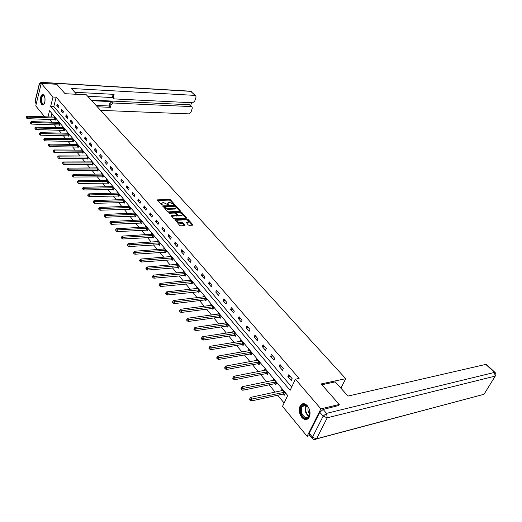 <?xml version="1.0" encoding="UTF-8"?>
<svg xmlns="http://www.w3.org/2000/svg" width="522" height="522" viewBox="0 0 522 522"><rect width="100%" height="100%" fill="white"/><g stroke="black" fill="none" stroke-linecap="round" stroke-linejoin="round"><path stroke-width="0.78" d="M174.387 204.676L174.57 204.356L170.505 199.835L169.48 199.43L157.5 199.88L161.526 204.833L162.257 205.12L161.931 202.967L162.812 202.751L163.791 202.719L168.352 204.898L168.012 202.751L169.846 202.503L174.387 204.676M301.794 417.372C298.949 413.202 298.499 409.215 300.444 405.398C302.473 402.971 304.809 403.114 307.458 405.842C310.316 409.94 310.805 413.92 308.926 417.783C306.851 420.321 304.476 420.184 301.794 417.372M41.486 104.439C39.659 100.309 39.94 96.942 42.334 94.351L43.848 94.893C45.688 99.01 45.414 102.377 43.032 105L41.486 104.439M188.214 224.943L189.277 225.36L192.585 225.178L192.827 224.695L188.077 219.397L187.026 218.986L174.929 219.638L179.64 225.413L180.71 225.837L185.01 225.55L182.981 222.829L179.92 222.516C177.513 222.137 176.573 221.393 177.088 220.277L185.578 219.71C187.966 220.088 188.905 220.832 188.39 221.941L186.178 222.242L188.214 224.943M44.729 116.83L35.75 105.901L41.258 83.363L56.767 84.277L65.087 93.699L86.371 94.802L345.721 378.678L321.141 383.944L339.261 404.478L320.88 408.856L307.099 436.294L282.526 406.37L287.687 395.48L49.551 110.69L47.965 116.941M41.258 83.363L53.009 97.04L50.641 106.371L290.121 390.339L295.4 379.194L320.88 408.856M295.4 379.194L299.099 378.437L56.18 97.196L53.009 97.04M180.181 211.358L180.436 210.895L175.849 205.785L174.818 205.381L162.799 205.89L167.347 211.449L168.397 211.86L180.181 211.358M181.91 212.532L186.576 218.144L174.498 218.783L173.434 218.366L171.451 215.697L176.795 215.345L175.483 213.452L174.433 213.041L169.428 213.263L168.691 212.689L180.866 212.121L181.91 212.532L181.669 213.204L186.165 218.216M340.892 388.166L345.721 378.678M56.18 97.196L53.805 106.501L291.681 387.037M56.781 105.777L58.484 107.773L58.888 106.22L57.179 104.217L56.781 105.777L58.575 105.849M61.237 111.003L62.973 113.033L63.384 111.467L61.648 109.437L61.237 111.003L63.038 111.069M65.772 116.308L67.534 118.377L67.951 116.804L66.183 114.742L65.772 116.308L67.579 116.373M70.379 121.704L72.166 123.805L72.591 122.226L70.796 120.132L70.379 121.704L72.193 121.763M75.057 127.192L76.878 129.325L77.308 127.74L75.488 125.606L75.057 127.192L76.884 127.237M79.814 132.764L81.667 134.937L82.104 133.338L80.251 131.172L79.814 132.764L81.647 132.803M84.649 138.434L86.528 140.633L86.978 139.035L85.093 136.829L84.649 138.434L86.489 138.467M89.569 144.189L91.48 146.434L91.937 144.822L90.019 142.584L89.569 144.189L91.415 144.216M94.567 150.049L96.511 152.326L96.975 150.714L95.03 148.437L94.567 150.049L96.426 150.068M99.65 156.006L101.627 158.323L102.103 156.698L100.12 154.381L99.65 156.006L101.516 156.013M104.818 162.068L106.834 164.423L107.317 162.792L105.3 160.437L104.818 162.068L106.697 162.061M110.077 168.228L112.126 170.629L112.621 168.984L110.566 166.59L110.077 168.228L111.962 168.214M115.427 174.498L117.515 176.938L118.018 175.294L115.93 172.854L115.427 174.498L117.32 174.478M120.876 180.88L122.996 183.366L123.512 181.708L121.385 179.229L120.876 180.88L122.774 180.847M126.415 187.372L128.575 189.904L129.097 188.24L126.937 185.715L126.415 187.372L128.327 187.333M132.059 193.982L134.252 196.559L134.787 194.882L132.588 192.311L132.059 193.982L133.978 193.93M137.801 200.716L140.04 203.332L140.581 201.649L138.343 199.032L137.801 200.716L139.726 200.65M143.648 207.567L145.925 210.229L146.48 208.546L144.202 205.877L143.648 207.567L145.579 207.488M149.599 214.542L151.922 217.256L152.489 215.56L150.166 212.845L149.599 214.542L151.543 214.457M155.667 221.648L158.029 224.414L158.61 222.711L156.241 219.945L155.667 221.648L157.618 221.55M161.846 228.884L164.254 231.709L164.841 229.993L162.433 227.174L161.846 228.884L163.804 228.773M168.136 236.264L170.59 239.135L171.196 237.412L168.737 234.541L168.136 236.264L170.107 236.14M174.557 243.781L177.056 246.71L177.669 244.981L175.17 242.051L174.557 243.781L176.527 243.643M181.095 251.441L183.64 254.423L184.273 252.687L181.721 249.705L181.095 251.441L183.072 251.291M187.757 259.251L190.354 262.292L191 260.55L188.396 257.509L187.757 259.251L189.747 259.082M194.556 267.212L197.205 270.318L197.864 268.562L195.208 265.463L194.556 267.212L196.553 267.029M201.485 275.335L204.187 278.5L204.859 276.738L202.151 273.574L201.485 275.335L203.489 275.133M208.552 283.616L211.312 286.846L211.997 285.077L209.237 281.854L208.552 283.616L210.568 283.4M215.762 292.066L218.581 295.367L219.286 293.586L216.467 290.291L215.762 292.066L217.785 291.837M223.122 300.692L225.993 304.058L226.718 302.271L223.84 298.91L223.122 300.692L225.152 300.444M230.639 309.494L233.569 312.926L234.306 311.132L231.37 307.706L230.639 309.494L232.668 309.226M238.306 318.479L241.294 321.983L242.051 320.182L239.05 316.678L238.306 318.479L240.348 318.192M246.136 327.653L249.19 331.235L249.96 329.421L246.899 325.845L246.136 327.653L248.185 327.346M254.129 337.023L257.248 340.677L258.044 338.863L254.912 335.209L254.129 337.023L256.185 336.697M262.298 346.595L265.489 350.334L266.298 348.507L263.101 344.774L262.298 346.595L264.36 346.243M270.644 356.376L273.9 360.193L274.729 358.36L271.466 354.542L270.644 356.376L272.712 356.004M279.172 366.366L282.506 370.274L283.355 368.434L280.014 364.532L279.172 366.366L281.247 365.974M287.89 376.584L291.296 380.577L292.17 378.731L288.757 374.744L287.89 376.584L289.978 376.166M50.51 119.394L50.366 119.969L52.246 122.252M54.275 124.706L56.709 127.649M58.745 130.115L61.237 133.136M63.286 135.616L65.837 138.708M67.906 141.208L70.516 144.372M72.597 146.884L75.272 150.134M77.36 152.659L80.114 155.987M82.215 158.531L85.027 161.944M87.141 164.502L90.032 167.999M92.153 170.57L95.115 174.159M97.255 176.743L100.289 180.423M102.442 183.026L105.555 186.791M107.715 189.414L110.905 193.277M113.085 195.92L116.36 199.88M118.553 202.536L121.907 206.595M124.112 209.27L127.557 213.439M129.776 216.121L133.306 220.401M135.537 223.103L139.165 227.494M141.41 230.215L145.129 234.711M147.387 237.451L151.204 242.071M153.481 244.825L157.396 249.568M159.686 252.341L163.706 257.209M166.009 259.995L170.133 264.993M172.449 267.799L176.69 272.928M179.02 275.76L183.372 281.025M185.721 283.87L190.191 289.279M192.553 292.137L197.14 297.697M199.521 300.574L204.232 306.283M206.627 309.181L211.469 315.047M213.883 317.963L218.855 323.992M221.282 326.929L226.398 333.121M228.838 336.077L234.097 342.445M236.557 345.42L241.96 351.965M244.433 354.96L249.992 361.694M252.485 364.708L258.201 371.631M260.706 374.666L266.585 381.784M269.111 384.838L275.159 392.172M277.697 395.245L284.118 403.01M51.991 113.607L51.11 117.045M54.843 119.577L55.299 120.125L55.691 118.592L54.007 116.569L53.857 117.137M59.267 124.888L59.73 125.443L60.128 123.903L58.418 121.848L58.268 122.429M63.756 130.278L64.226 130.846L64.637 129.299L62.894 127.211L62.738 127.799M68.323 135.759L68.8 136.333L69.217 134.78L67.449 132.66L67.286 133.26M72.963 141.331L73.445 141.912L73.876 140.346L72.075 138.193L71.906 138.813M77.674 146.989L78.169 147.582L78.607 146.01L76.773 143.824L76.603 144.45M82.469 152.744L82.972 153.344L83.409 151.765L81.556 149.54L81.373 150.186M87.337 158.59L87.853 159.203L88.303 157.618L86.411 155.354L86.228 156.013M92.296 164.534L92.812 165.161L93.268 163.569L91.35 161.265L91.161 161.937M97.327 170.583L97.855 171.216L98.325 169.617L96.374 167.275L96.172 167.96M102.456 176.736L102.991 177.376L103.467 175.77L101.477 173.389L101.275 174.094M107.662 182.987L108.211 183.646L108.693 182.028L106.671 179.607L106.462 180.325M112.961 189.349L113.515 190.015L114.011 188.396L111.956 185.93L111.734 186.667M118.357 195.828L118.918 196.5L119.427 194.876L117.333 192.37L117.104 193.12M123.844 202.412L124.419 203.104L124.934 201.466L122.807 198.915L122.566 199.685M129.43 209.12L130.017 209.818L130.539 208.174L128.373 205.583L128.125 206.366M135.113 215.945L135.713 216.656L136.249 215.005L134.043 212.363L133.782 213.172M140.901 222.894L141.508 223.618L142.056 221.961L139.811 219.273L139.537 220.095M146.799 229.967L147.413 230.711L147.974 229.041L145.684 226.3L145.403 227.148M152.802 237.177L153.429 237.928L154.003 236.251L151.667 233.464L151.373 234.332M158.916 244.511L159.556 245.281L160.137 243.598L157.761 240.759L157.455 241.653M165.141 251.995L165.794 252.778L166.394 251.082L163.973 248.191L163.654 249.105M171.49 259.61L172.156 260.413L172.762 258.71L170.296 255.76L169.963 256.707M177.956 267.375L178.635 268.191L179.255 266.481L176.743 263.479L176.397 264.445M184.553 275.29L185.245 276.125L185.878 274.409L183.313 271.342L182.948 272.34M191.274 283.361L191.979 284.209L192.625 282.487L190.015 279.361L189.63 280.386M198.125 291.589L198.849 292.45L199.508 290.721L196.846 287.537L196.442 288.594M205.12 299.98L205.851 300.861L206.529 299.126L203.815 295.87L203.391 296.959M212.252 308.541L212.996 309.442L213.687 307.693L210.921 304.378L210.477 305.5M219.527 317.278L220.291 318.192L220.995 316.436L218.17 313.056L217.707 314.211M226.946 326.191L227.729 327.124L228.453 325.363L225.569 321.911L225.08 323.105M234.528 335.287L235.324 336.24L236.061 334.471L233.119 330.948L232.603 332.181M242.267 344.572L243.076 345.551L243.833 343.776L240.825 340.174L240.283 341.447M250.162 354.06L250.997 355.051L251.767 353.27L248.7 349.596L248.126 350.914M258.233 363.743L259.082 364.761L259.878 362.973L256.739 359.221L256.132 360.585M266.481 373.641L267.342 374.679L268.158 372.884L264.948 369.047L264.315 370.463M274.905 383.755L275.786 384.818L276.621 383.017L273.339 379.096L272.667 380.564M283.511 394.09L284.418 395.174L285.266 393.366L281.919 389.36L281.208 390.88M309.905 435.563L307.099 436.294M339.261 404.478L338.595 405.777M50.366 119.969L47.221 119.871L46.732 119.277M47.371 119.297L47.221 119.871M53.805 106.501L50.641 106.371M167.706 203.469L167.784 204.657L168.012 203.985M161.624 203.691L161.696 204.878L161.924 204.206M173.937 204.572L170.276 200.5L169.258 200.096L157.69 200.474M164.084 206.627L163.915 207.397L164.469 208.03L167.81 209.342L174.863 209.054L175.098 208.382L175.934 208.18L175.934 206.914L175.372 206.294L162.981 206.49M180.025 211.364L175.281 206.21M164.143 206.444L164.698 207.351L168.038 208.669L175.098 208.382M174.863 209.054L175.705 208.846L176.018 208.121M171.621 216.304L176.651 215.749M174.668 213.054L176.475 212.976M179.751 212.832L180.632 212.793L180.866 212.121M181.493 215.181L182.178 215.012C182.667 213.929 181.741 213.198 179.385 212.826L176.403 213.009L177.715 214.894L178.765 215.305L181.493 215.181L181.258 215.854L181.943 215.684L182.198 214.999M176.312 213.27L176.162 214.085L176.403 213.413M181.258 215.854L178.531 215.977L177.48 215.566L176.162 214.085M181.669 213.204L180.632 212.793M188.422 221.922L188.148 222.613L186.341 222.848M176.821 220.976C176.358 222.098 177.317 222.835 179.679 223.194L179.92 222.516M184.612 225.621L182.739 223.507L179.679 223.194M192.422 225.191L187.835 220.075L185.812 219.71M177.565 220.121L175.092 220.245M54.458 117.111L27.013 116.243L27.699 117.098L27.32 118.664L55.41 119.695M26.524 117.287L26.25 116.941L26.374 117.913L26.524 117.287L27.699 117.098L55.234 118.044M26.25 116.941L27.013 116.243M27.32 118.664L26.374 117.913M44.324 103.545L43.196 104.374C40.507 104.791 40.442 95.069 43.137 95.037L44.474 95.976M44.416 95.872L43.215 95.454C40.879 96.087 41.166 104.433 43.509 104.041L44.259 103.643M43.111 94.345L42.837 94.41C40.122 95.135 40.181 104.759 42.902 105.039M305.089 418.187C299.086 416.354 299.328 402.436 305.331 404.785C311.406 406.507 311.145 420.693 305.089 418.187M308.398 407.486L305.129 405.052L303.523 405.281L302.231 406.416C300.431 411.127 301.507 414.853 305.468 417.6L306.903 417.763L308.417 417.045L309.911 413.626M308.234 407.245C307.504 409.763 308.058 411.988 309.879 413.913M303.321 403.663L301.07 405.3C298.825 411.134 300.163 415.76 305.07 419.179M76.636 94.299L71.41 88.492L195.13 95.409L190.752 91.357L41.708 82.535L42.484 83.435M91.761 100.7L112.041 101.66L113.307 102.997L191.365 106.605L189.421 104.765L190.158 105.085M113.307 102.997L111.134 104.648L109.868 103.297L112.041 101.66M97.32 106.782L110.351 107.336L111.134 104.648M100.583 110.357L188.918 113.881L190.928 112.341L192.292 108.282L192.024 106.853L191.365 106.605M113.528 98.456L112.374 97.242L112.041 95.754L113.313 97.092L113.646 98.58L114.494 98.912L192.651 102.782L194.673 101.235L196.057 97.125L195.77 95.65L195.13 95.409M190.654 105.555L191.6 102.73M113.313 97.092L114.096 94.365L74.822 92.277M91.2 100.08L189.421 104.765M112.667 97.549L87.729 96.289M112.041 95.754L112.465 94.28M96.074 105.418L109.098 105.992L109.868 103.297M109.098 105.992L110.351 107.336M321.865 384.76L335.248 381.882L348.017 396.081L486.236 364.304M319.79 412.263L309.246 433.247L312.495 437.182L323.131 416.171L319.79 412.263L323.164 409.47L338.745 405.483M312.332 438.513L309.22 434.735L309.246 433.247M58.875 122.402L31.3 121.633L31.999 122.507L31.614 124.079L59.841 125.006M30.818 122.69L30.537 122.344L30.661 123.322L30.818 122.69L31.999 122.507L59.665 123.349M30.537 122.344L31.3 121.633M31.614 124.079L30.661 123.322M63.364 127.773L35.666 127.114L36.37 128.001L35.979 129.58L64.343 130.402M35.176 128.19L34.896 127.831L35.02 128.823L35.176 128.19L36.37 128.001L64.167 128.732M34.896 127.831L35.666 127.114M35.979 129.58L35.02 128.823M67.925 133.227L40.096 132.686L40.814 133.586L40.409 135.172L68.924 135.883M39.607 133.776L39.32 133.417L39.45 134.408L39.607 133.776L40.814 133.586L68.741 134.206M39.32 133.417L40.096 132.686M40.409 135.172L39.45 134.408M72.558 138.774L44.598 138.35L45.329 139.263L44.918 140.862L73.569 141.455M44.116 139.452L43.822 139.087L43.952 140.092L44.116 139.452L45.329 139.263L73.387 139.765M43.822 139.087L44.598 138.35M44.918 140.862L43.952 140.092M77.269 144.411L49.179 144.105L49.916 145.038L49.505 146.636L78.3 147.113M48.696 145.227L48.402 144.855L48.233 145.494L48.533 145.866L48.696 145.227L49.916 145.038L78.111 145.423M48.402 144.855L49.179 144.105M49.505 146.636L48.533 145.866M82.052 150.14L53.838 149.958L54.588 150.904L54.164 152.515L83.102 152.868M53.355 151.099L53.055 150.714L53.185 151.739L53.355 151.099L54.588 150.904L82.907 151.165M53.055 150.714L53.838 149.958M54.164 152.515L53.185 151.739M86.92 155.967L58.568 155.908L59.338 156.874L58.908 158.492L87.99 158.721M58.092 157.07L57.785 156.678L57.922 157.716L58.092 157.07L59.338 156.874L87.787 157.005M57.785 156.678L58.568 155.908M58.908 158.492L57.922 157.716M91.865 161.885L63.384 161.964L64.167 162.942L63.723 164.574L92.955 164.665M62.914 163.138L62.601 162.747L62.738 163.791L62.914 163.138L64.167 162.942L92.753 162.942M62.601 162.747L63.384 161.964M63.723 164.574L62.738 163.791M96.896 167.908L68.284 168.123L69.08 169.121L68.63 170.753L98.005 170.714M67.814 169.317L67.495 168.919L67.632 169.97L67.814 169.317L69.08 169.121L97.797 168.984M67.495 168.919L68.284 168.123M68.63 170.753L67.632 169.97M102.012 174.028L73.269 174.387L74.078 175.399L73.622 177.043L103.141 176.867M72.799 175.601L72.48 175.196L72.297 175.849L72.617 176.26L72.799 175.601L74.078 175.399L102.925 175.124M72.48 175.196L73.269 174.387M73.622 177.043L72.617 176.26M107.219 180.26L78.339 180.762L79.161 181.793L78.698 183.444L108.367 183.124M77.876 181.995L77.55 181.584L77.687 182.654L77.876 181.995L79.161 181.793L108.145 181.375M77.55 181.584L78.339 180.762M78.698 183.444L77.687 182.654M112.511 186.595L83.507 187.248L84.342 188.298L83.866 189.962L113.679 189.486M83.037 188.501L82.704 188.083L82.515 188.749L82.848 189.166L83.037 188.501L84.342 188.298L113.457 187.731M82.704 188.083L83.507 187.248M83.866 189.962L82.848 189.166M117.9 193.042L88.76 193.858L89.608 194.921L89.125 196.592L119.088 195.959M88.296 195.13L87.957 194.699L87.761 195.365L88.101 195.796L88.296 195.13L89.608 194.921L118.859 194.197M87.957 194.699L88.76 193.858M89.125 196.592L88.101 195.796M123.381 199.6L94.104 200.578L94.971 201.668L94.475 203.345L124.595 202.549M93.647 201.87L93.301 201.433L93.451 202.543L93.647 201.87L94.971 201.668L124.36 200.774M93.301 201.433L94.104 200.578M94.475 203.345L93.451 202.543M128.954 206.281L99.552 207.423L100.433 208.532L99.93 210.216L130.193 209.257M99.102 208.741L98.749 208.298L98.899 209.413L99.102 208.741L100.433 208.532L129.952 207.475M98.749 208.298L99.552 207.423M99.93 210.216L98.899 209.413M134.637 213.074L105.098 214.392L105.999 215.521L105.477 217.217L135.896 216.082M104.648 215.73L104.289 215.279L104.08 215.958L104.439 216.408L104.648 215.73L105.999 215.521L135.648 214.294M104.289 215.279L105.098 214.392M105.477 217.217L104.439 216.408M140.418 219.997L110.749 221.498L111.662 222.646L111.134 224.343L141.703 223.031M110.299 222.855L109.933 222.398L110.09 223.533L110.299 222.855L111.662 222.646L141.449 221.23M109.933 222.398L110.749 221.498M111.134 224.343L110.09 223.533M146.304 227.037L116.497 228.727L117.43 229.902L116.895 231.605L147.615 230.111M116.06 230.111L115.688 229.641L115.845 230.796L116.06 230.111L117.43 229.902L147.354 228.303M115.688 229.641L116.497 228.727M116.895 231.605L115.845 230.796M152.293 234.215L122.363 236.094L123.309 237.288L122.761 239.004L153.638 237.321M121.926 237.503L121.548 237.027L121.704 238.189L121.926 237.503L123.309 237.288L153.37 235.5M121.548 237.027L122.363 236.094M122.761 239.004L121.704 238.189M158.401 241.523L128.34 243.604L129.306 244.825L128.745 246.547L159.771 244.661M127.903 245.04L127.518 244.55L127.681 245.732L127.903 245.04L129.306 244.825L159.497 242.828M127.518 244.55L128.34 243.604M128.745 246.547L127.681 245.732M164.626 248.968L134.428 251.258L135.413 252.498L134.839 254.234L166.022 252.139M133.997 252.72L133.606 252.224L133.769 253.411L133.997 252.72L135.413 252.498L165.735 250.299M133.606 252.224L134.428 251.258M134.839 254.234L133.769 253.411M170.962 256.556L140.633 259.062L141.638 260.328L141.051 262.07L172.39 259.76M140.209 260.55L139.811 260.041L139.576 260.739L139.974 261.241L140.209 260.55L141.638 260.328L172.097 257.914M139.811 260.041L140.633 259.062M141.051 262.07L139.974 261.241M177.421 264.289L146.963 267.016L147.987 268.308L147.387 270.057L178.876 267.525M146.545 268.53L146.134 268.014L145.899 268.713L146.31 269.228L146.545 268.53L147.987 268.308L178.576 265.672M146.134 268.014L146.963 267.016M147.387 270.057L146.31 269.228M184.005 272.164L153.416 275.133L154.46 276.445L153.846 278.2L185.493 275.44M153.005 276.673L152.587 276.145L152.346 276.849L152.763 277.371L153.005 276.673L154.46 276.445L185.186 273.58M152.587 276.145L153.416 275.133M153.846 278.2L152.763 277.371M190.719 280.203L160 283.407L161.07 284.751L160.443 286.513L192.24 283.511M159.595 284.973L159.171 284.438L158.923 285.142L159.347 285.678L159.595 284.973L161.07 284.751L191.92 281.639M159.171 284.438L160 283.407M160.443 286.513L159.347 285.678M197.564 288.392L166.714 291.85L167.803 293.22L167.164 294.989L199.117 291.739M166.322 293.449L165.885 292.901L165.631 293.605L166.061 294.154L166.322 293.449L167.803 293.22L198.791 289.86M165.885 292.901L166.714 291.85M167.164 294.989L166.061 294.154M204.546 296.75L173.572 300.463L174.681 301.86L174.022 303.641L204.689 299.954L206.138 300.137M173.18 302.094L172.736 301.533L172.475 302.245L172.919 302.806L173.18 302.094L174.681 301.86L205.792 298.245M172.736 301.533L173.572 300.463M174.022 303.641L172.919 302.806M211.664 305.272L180.566 309.259L181.702 310.681L181.03 312.469L211.821 308.515L213.289 308.698M180.181 310.916L179.731 310.342L179.464 311.06L179.914 311.627L180.181 310.916L181.702 310.681L212.937 306.799M179.731 310.342L180.566 309.259M181.03 312.469L179.914 311.627M218.927 313.963L187.705 318.231L188.866 319.686L188.174 321.48L219.09 317.252L220.597 317.428M187.333 319.921L186.869 319.34L186.595 320.058L187.059 320.638L187.333 319.921L220.232 315.523M186.869 319.34L187.705 318.231M188.174 321.48L187.059 320.638M226.339 322.837L194.993 327.398L196.181 328.886L195.476 330.687L226.515 326.165L228.049 326.341M194.628 329.121L194.158 328.527L193.877 329.245L194.347 329.839L194.628 329.121L227.67 324.43M194.158 328.527L194.993 327.398M195.476 330.687L194.347 329.839M233.908 331.894L202.445 336.755L203.652 338.276L202.927 340.083L234.091 335.268L235.657 335.444M202.086 338.517L201.603 337.904L201.316 338.628L201.799 339.235L202.086 338.517L235.265 333.519M201.603 337.904L202.445 336.755M202.927 340.083L201.799 339.235M241.634 341.14L210.046 346.321L211.279 347.867L210.542 349.688L241.823 344.559L243.428 344.729M209.7 348.109L209.205 347.489L208.911 348.213L209.407 348.84L209.7 348.109L243.017 342.804M209.205 347.489L210.046 346.321M210.542 349.688L209.407 348.84M249.523 350.588L217.818 356.089L219.083 357.674L218.327 359.495L249.725 354.046L251.363 354.216M217.478 357.916L216.976 357.283L216.676 358.007L217.178 358.647L217.478 357.916L250.938 352.278M216.976 357.283L217.818 356.089M218.327 359.495L217.178 358.647M257.581 360.226L225.758 366.072L227.05 367.69L226.274 369.524L257.79 363.73L259.46 363.899M225.432 367.938L224.917 367.286L224.61 368.017L225.126 368.669L225.432 367.938L259.023 361.961M224.917 367.286L225.758 366.072M226.274 369.524L225.126 368.669M265.815 370.078L233.882 376.277L235.2 377.935L234.404 379.768L266.031 373.635L267.74 373.798M233.562 378.176L233.034 377.517L232.721 378.254L233.243 378.913L233.562 378.176L267.29 371.847M233.034 377.517L233.882 376.277M234.404 379.768L233.243 378.913M274.226 380.147L242.182 386.711L243.526 388.401L242.717 390.247L274.448 383.748L276.203 383.911M241.875 388.655L241.334 387.976L241.007 388.714L241.549 389.392L241.875 388.655L275.733 381.954M241.334 387.976L242.182 386.711M242.717 390.247L241.549 389.392M282.82 390.436L250.671 397.379L252.048 399.115L251.219 400.968L283.055 394.084L284.855 394.247M250.377 399.369L249.823 398.671L249.49 399.415L250.045 400.106L250.377 399.369L284.359 392.283M249.823 398.671L250.671 397.379M251.219 400.968L250.045 400.106M157.592 200.363L157.781 199.809M169.258 200.096L169.48 199.43M170.276 200.5L170.505 199.835M162.884 206.379L163.073 205.818M174.602 206.007L174.818 205.381M175.62 206.451L175.849 205.785M180.279 211.345L180.436 210.895M163.915 207.397L164.143 206.725M164.469 208.03L164.698 207.351M167.81 209.342L168.038 208.669M186.413 218.196L186.576 217.733M171.523 216.193L171.718 215.632M176.299 216.082L176.534 215.41M168.75 213.028L168.88 212.643M177.48 215.566L177.715 214.894M178.531 215.977L178.765 215.305M186.237 222.724L186.432 222.176M187.483 222.783L187.724 222.111M181.682 223.09L181.924 222.411M182.739 223.507L182.981 222.829M184.847 225.602L185.016 225.119M174.994 220.134L175.19 219.573M186.785 219.658L187.026 218.986M187.835 220.075L188.077 219.397M192.657 225.171L192.827 224.695M54.477 119.525L54.875 117.992M54.732 119.551L55.13 118.024M44.931 101.555L45.003 98.025M308.913 416.491C305.246 413.548 304.3 409.894 306.081 405.529L302.231 406.416M306.551 405.607C304.841 409.718 305.709 413.222 309.148 416.132M40.67 85.778L39.385 84.27L35.189 101.47L36.455 103.004M41.479 82.352L190.119 91.174L191.47 91.676M36.266 103.78L35.548 102.906L35.163 100.837L39.248 84.055M41.708 82.535L41.153 82.332L39.346 83.65L39.385 84.27L41.708 82.535M323.164 409.47L326.518 413.365L494.464 372.421L495.156 376.114L327.242 417.802L316.541 438.787L484.031 394.273L495.711 375.325M495.137 372.538L494.464 372.421L485.564 364.18M484.586 393.366L495.228 376.094C496.161 374.842 496.109 373.635 495.071 372.473L486.178 364.245M481.715 394.886L316.443 438.956L312.495 437.182L312.463 438.669C313.657 439.85 314.981 439.948 316.443 438.956L314.818 439.635M326.518 413.365L323.131 416.171L327.242 417.802L326.518 413.365M58.895 124.83L59.299 123.29M59.156 124.862L59.554 123.322M63.39 130.226L63.795 128.68M63.645 130.259L64.056 128.712M67.951 135.707L68.369 134.154M68.212 135.74L68.63 134.18M72.591 141.279L73.015 139.713M72.852 141.305L73.276 139.746M77.302 146.936L77.732 145.37M77.563 146.969L77.993 145.397M82.091 152.692L82.535 151.112M82.352 152.718L82.796 151.145M86.959 158.538L87.409 156.952M87.226 158.571L87.676 156.985M91.911 164.489L92.368 162.897M92.179 164.515L92.635 162.923M96.948 170.537L97.412 168.932M97.216 170.563L97.679 168.958M102.064 176.684L102.54 175.079M102.338 176.71L102.814 175.105M107.278 182.941L107.76 181.323M107.545 182.968L108.028 181.349M112.576 189.303L113.065 187.685M112.843 189.329L113.339 187.705M117.965 195.783L118.468 194.151M118.24 195.802L118.742 194.171M123.446 202.366L123.962 200.729M123.727 202.392L124.243 200.755M129.032 209.074L129.554 207.43M129.312 209.094L129.834 207.449M134.715 215.899L135.25 214.248M134.996 215.925L135.531 214.268M140.503 222.855L141.044 221.191M140.783 222.874L141.331 221.211M146.395 229.928L146.95 228.258M146.675 229.948L147.23 228.277M152.391 237.138L152.959 235.461M152.678 237.151L153.246 235.474M158.505 244.479L159.086 242.795M158.792 244.492L159.373 242.808M164.73 251.956L165.324 250.266M165.017 251.969L165.611 250.279M171.079 259.578L171.679 257.875M171.366 259.591L171.973 257.894M177.539 267.342L178.159 265.639M177.832 267.355L178.452 265.652M184.135 275.257L184.762 273.548M184.423 275.27L185.056 273.554M190.85 283.329L191.496 281.606M191.143 283.342L191.789 281.619M197.701 291.563L198.36 289.834M198.001 291.57L198.66 289.84M204.689 299.954L205.368 298.219M204.989 299.961L205.661 298.225M211.821 308.515L212.506 306.773M212.115 308.522L212.806 306.779M219.09 317.252L219.795 315.497M219.39 317.259L220.095 315.503M226.515 326.165L227.233 324.41M226.816 326.172L227.54 324.41M234.091 335.268L234.828 333.499M234.391 335.268L235.128 333.499M241.823 344.559L242.58 342.784M242.13 344.559L242.887 342.784M249.725 354.046L250.495 352.265M250.031 354.04L250.801 352.259M257.79 363.73L258.579 361.942M258.096 363.73L258.886 361.942M266.031 373.635L266.84 371.834M266.337 373.628L267.153 371.834M274.448 383.748L275.283 381.947M274.761 383.735L275.59 381.934M283.055 394.084L283.909 392.276M283.374 394.077L284.222 392.263M300.444 405.398L301.103 405.248M42.334 94.351L42.928 94.384M175.705 208.846L175.934 208.18M176.56 216.017L176.795 215.345M181.943 215.684L182.178 215.012M188.148 222.613L188.39 221.941M43.933 95.487L43.215 95.454M190.445 91.18L195.77 95.65M35.052 101.229L35.326 102.612M192.024 106.853L190.08 105.013"/></g></svg>
